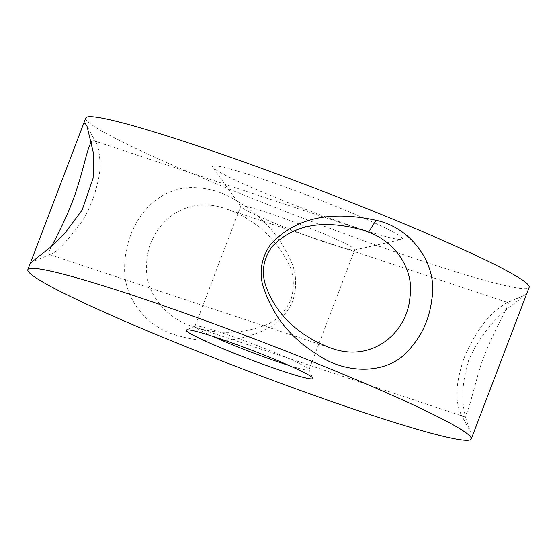<?xml version="1.0" encoding="UTF-8"?>
<svg xmlns="http://www.w3.org/2000/svg" width="557" height="557" viewBox="0 0 557 557"><rect width="100%" height="100%" fill="white"/><g stroke="black" fill="none" stroke-linecap="round" stroke-linejoin="round"><path stroke-width="0.42" stroke-dasharray="2.79 2.09" d="M249.139 211.771A61.019 4.15 20.9 0 1 240.944 206.682A61.019 4.15 20.9 0 1 240.798 206.174A61.019 4.15 20.9 0 1 299.283 224.067A61.019 4.15 20.9 0 1 354.809 249.71A61.019 4.15 20.9 0 1 354.363 249.996A61.019 4.15 20.9 0 1 309.685 236.802A61.019 4.15 20.9 0 1 249.139 211.771M289.013 365.462A61.019 4.15 -159.1 0 0 308.961 369.778A61.019 4.15 -159.1 0 0 308.933 369.465A61.019 4.15 -159.1 0 0 253.435 344.135A61.019 4.15 -159.1 0 0 195.18 326.026A61.019 4.15 -159.1 0 0 194.95 326.242A61.019 4.15 -159.1 0 0 203.284 331.84A61.019 4.15 -159.1 0 0 212.697 336.324M226.344 175.713A101.701 6.921 20.9 0 1 212.69 167.232A101.701 6.921 20.9 0 1 309.929 196.203A101.701 6.921 20.9 0 1 401.715 239.413A101.701 6.921 20.9 0 1 327.265 217.425A101.701 6.921 20.9 0 1 226.344 175.713M85.764 118.007A237.303 16.139 -159.1 0 0 118.195 139.772A237.303 16.139 -159.1 0 0 364.717 241.097A237.303 16.139 -159.1 0 0 529.15 287.321M233.585 198.926C260.105 213.979 279.217 234.671 290.921 261.017C296.54 273.146 297.146 286.521 292.752 301.142C286.187 315.13 276.697 324.787 264.29 330.106C235.736 343.042 205.624 344.491 173.958 334.444C144.98 325.553 123.306 296.756 124.65 267.297C124.817 230.034 148.67 190.988 187.988 187.667C204.203 187.034 219.402 190.786 233.585 198.926M526.274 294.855L525.738 294.514L524.165 295.482C516.729 303.649 489.972 314.768 468.869 359.669C455.786 401.799 467.671 421.795 470.059 431.083C471.535 434.265 472.886 434.39 474.111 431.452M231.9 211.061C255.955 220.976 274.559 237.93 287.711 261.915C293.901 273.111 294.966 285.797 290.9 299.965C284.404 313.333 275.095 322.043 262.96 326.082C239.58 334.144 216.673 334.43 194.226 326.938C166.014 318.882 145.022 292.536 146.623 266.97C145.565 228.976 181.589 192.437 226.281 208.986L231.9 211.061M51.571 246.145C48.821 251.395 47.999 254.152 49.1 254.431L50.485 254.222C55.791 253.122 65.984 242.601 81.05 222.654C94.147 203.994 101.875 171.396 99.891 160.952C99.313 152.005 98.06 145.997 96.131 142.926L94.008 140.754L93.2 140.691L91.724 141.673M507.239 302.555L506.515 302.771C501.028 306.998 482.55 315.283 464.246 357.559C451.804 393.472 458.453 407.39 460.869 414.067L462.992 416.246C466.87 418.857 470.595 400.713 477.412 376.887C486.003 342.095 512.134 302.27 507.9 302.562L512.99 300.146L506.515 302.771M524.165 295.482L512.99 300.146L525.738 294.514M308.961 369.778L354.809 249.71M194.95 326.242L240.798 206.174M354.363 249.996L401.715 239.413M240.944 206.682L212.69 167.232M195.18 326.026L186.463 329.904M308.933 369.465L312.846 378.168M50.485 254.222L31.262 262.486M96.131 142.926L86.941 125.91M460.869 414.067L470.059 431.083M194.226 326.938L462.992 416.246M226.281 208.986L507.9 302.562M49.1 254.431L330.719 348.007M94.008 140.754L362.774 230.055"/><path stroke-width="0.84" d="M212.697 336.324A61.019 4.15 -159.1 0 0 289.013 365.462M195.465 336.358A67.801 4.609 -159.1 0 0 267.98 366.053A67.801 4.609 -159.1 0 0 312.846 378.168A67.801 4.609 -159.1 0 0 251.186 350.019A67.801 4.609 -159.1 0 0 186.463 329.904A67.801 4.609 -159.1 0 0 195.465 336.358M471.236 438.986A237.303 16.139 -159.1 0 0 255.301 339.248A237.303 16.139 -159.1 0 0 27.85 269.672A237.303 16.139 -159.1 0 0 60.274 291.443A237.303 16.139 -159.1 0 0 306.796 392.762A237.303 16.139 -159.1 0 0 471.236 438.986L529.15 287.321A237.303 16.139 -159.1 0 0 313.215 187.584A237.303 16.139 -159.1 0 0 85.764 118.007L30.726 262.138L31.262 262.486L49.845 247.684L65.002 233.056L82.102 210.114L93.116 178.177L93.513 153.384L86.941 125.91L85.437 123.765C84.539 122.916 83.689 123.508 82.889 125.541M376.017 220.314C411.672 227.667 438.282 264.728 431.807 299.478C429.489 318.52 422.164 335.001 409.841 348.912C388.431 375.55 345.075 374.471 316.801 354.175C289.522 337.264 271.391 313.828 262.41 283.861C259.311 270.444 261.874 257.543 270.082 245.143C298.357 213.54 338.656 212.154 376.017 220.314L368.539 232.178C397.406 242.546 414.373 272.004 409.924 297.306C407.306 332.473 372.194 363.498 330.719 348.007C302.047 337.229 275.75 316.599 265.125 283.819C261.449 270.994 263.677 258.692 271.816 246.897C298.239 219.186 333.873 222.118 362.774 230.055L368.539 232.178M91.724 141.673C88.09 145.168 84.246 165.895 77.507 186.846C70.607 209.773 58.269 233.773 51.571 246.145M30.726 262.138L27.85 269.672"/></g></svg>
